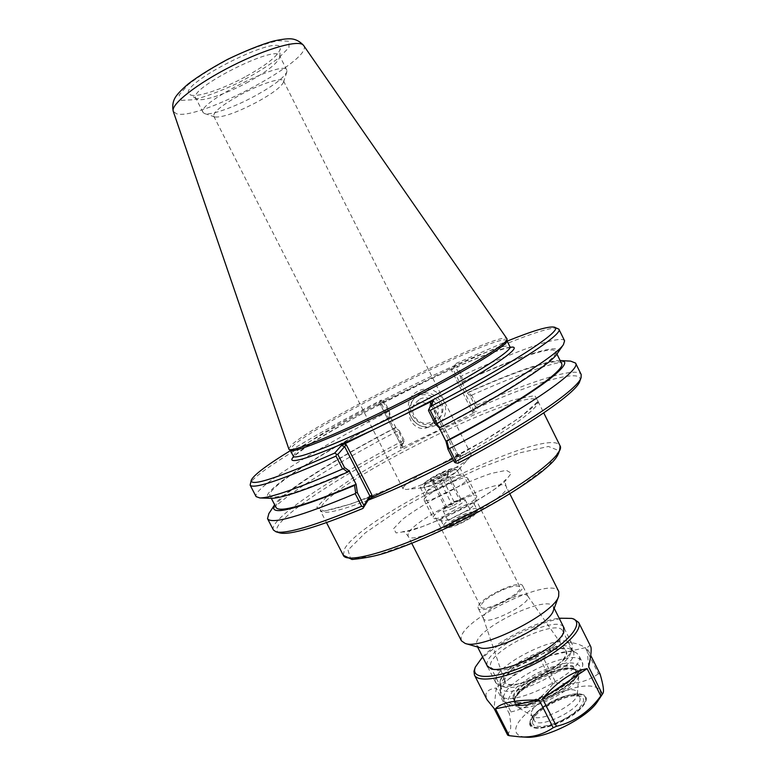 <?xml version="1.0" encoding="UTF-8"?>
<svg xmlns="http://www.w3.org/2000/svg" width="776" height="776" viewBox="0 0 776 776"><rect width="100%" height="100%" fill="white"/><g stroke="black" fill="none" stroke-linecap="round" stroke-linejoin="round"><path stroke-width="0.58" stroke-dasharray="3.88 2.91" d="M461.4 640.801L461.099 637.6C463.379 617.9 552.755 575.627 558.807 591.603M495.457 680.271C495.845 663.17 566.771 629.899 572.3 644.371L572.164 649.173C568.042 664.217 514.372 691.319 499.812 685.712L495.874 682.977L495.457 680.271M500.103 681.92C499.86 684.422 501.218 686.091 504.167 686.944C517.65 692.095 566.713 667.312 570.564 653.402C579.759 630.907 500.772 663.267 500.103 681.92M479.83 647.669L476.823 645.506L476.532 643.042C477.647 627.318 548.632 593.747 553.443 606.803L553.404 610.499M504.507 679.98C503.226 688.419 526.177 684.752 546.343 672.802C566.684 660.977 572.746 647.766 558.642 648.397C544.636 648.367 515.507 663.082 507.213 674.373L504.507 679.98M441.816 473.04C452.165 468.248 458.16 466.425 459.78 467.54L458.926 469.305C454.62 474.456 428.944 487.425 422.241 487.832L420.32 487.474L420.379 486.775C422.852 483.429 430.001 478.85 441.816 473.04M501.131 590.536C487.667 597.161 480.897 602.603 480.819 606.842C482.895 613.651 524.198 592.777 519.959 587.073C517.805 584.881 511.529 586.035 501.131 590.536M403.287 487.667C406.74 478.976 469.606 448.247 471.148 454.552L469.761 457.413C462.641 466.046 417.42 488.89 406.236 489.501L403.113 488.919L403.287 487.667M504.613 679.825L504.778 681.473C507.611 695.878 575.724 661.472 565.811 650.647C564.647 649.066 562.202 648.319 558.487 648.397C544.548 648.367 515.555 663.014 507.31 674.247L504.613 679.825M483.322 617.415L483.477 618.666C485.941 626.659 532.86 602.952 527.893 596.23L527.767 596.026C524.44 589.391 483.72 609.014 483.322 617.415M478.045 606.997L478.181 608.209C480.509 615.94 527.457 592.224 522.617 585.754C520.289 578.75 478.579 598.655 478.045 606.997M439.158 427.692L439.158 427.692C511.627 389.969 560.699 356.688 555.587 351.324C552.638 345.32 511.714 359.647 462.011 382.258L460.294 376.311L455.134 366L453.106 369.386L473.787 410.708L475.378 406.459L470.295 396.313L467.365 392.947L468.432 392.19L471.013 395.168L470.295 396.313M557.207 353.652C565.917 340.48 520.424 355.389 463.088 381.511L462.011 382.248M431.621 403.772L432.387 403.947L428.459 410.504M454.552 462.302L457.607 454.096L432.387 403.957L433.474 400.697L432.387 403.947M560.136 360.539L559.777 360.52C544.364 361.315 513.916 371.869 468.432 392.19M561.543 363.41C558.293 356.785 517.136 370.579 467.365 392.957L462.011 382.258M389.853 417.168L388.776 411.775L383.15 401.551L383.325 400.358L381.394 400.018L377.931 403.966L379.736 403.2L381.52 403.811L380.589 404.878L384.139 400.765L389.29 410.95L390.512 417.051L389.853 417.168C315.977 455.231 251.259 497.203 270.834 498.308M276.11 507.591C271.813 499.181 330.266 461.575 395.847 427.634L399.291 430.69L395.197 427.712L395.867 427.625L390.503 417.071C324.834 450.963 266.022 487.997 269.922 495.621C273.298 500.433 299.769 492.217 349.336 470.974M388.243 411.6C317.103 448.198 252.142 488.54 256.099 496.621M395.197 427.712C337.026 457.889 284.103 490.83 274.84 504.458L274.646 504.749M399.291 430.69L404.364 440.719L401.279 445.657L380.609 404.859L377.941 403.937M381.52 403.811L402.812 445.851L402.23 447.597L400.406 448.285L404.364 440.719M404.15 441.476L403.006 440.758L398.224 430.418M388.776 411.775L389.29 410.95M383.325 400.358L384.139 400.765M460.294 376.311L461.565 376.282L463.088 381.511M379.736 403.2L451.845 367.892L454.009 366.699L455.939 363.498L455.134 366M455.483 365.021L456.802 365.496L461.895 375.671L461.565 376.282M472.545 412.25L473.787 410.708L476.493 411.629L474.359 412.861L472.545 412.25L451.244 369.686L453.106 369.386L454.009 366.699M475.378 406.459L477.958 407.516L476.493 411.629M430.971 404.839L456.356 455.279L457.607 454.047L460.895 455.221L458.034 463.214M456.356 455.279L458.548 456.036L460.895 455.221M402.812 445.851L401.279 445.705L380.589 404.878L377.931 403.966M401.279 445.705L400.406 448.285L401.279 445.657M455.939 363.498L507.145 341.13M290.457 450.584C315.813 435.084 346.125 418.225 381.394 400.018M506.951 340.965L506.873 340.577C502.8 330.78 316.618 422.91 292.697 446.161L290.447 450.332M433.862 422.959L441.049 415.887C450.313 399.271 423.444 383.431 413.404 399.582C403.927 412.066 420.049 430.486 433.862 422.959M435.579 425.296C413.977 435.947 396.555 401.512 418.332 391.046C440.031 380.24 457.462 414.995 435.579 425.296M432.746 425.025C418.807 432.61 402.521 414.025 412.095 401.425C422.222 385.119 449.352 401.114 440.002 417.886L432.746 425.025M402.23 447.597L474.359 412.861M428.41 427.062C417.226 433.154 404.073 418.351 411.6 408.147C419.729 394.683 442.019 407.827 434.182 421.465L428.41 427.062M419.738 399.204C430.059 393.529 442.766 406.391 436.859 416.518L431.214 421.989C420.291 427.945 407.449 413.492 414.811 403.51L419.738 399.204M579.885 381.045C584.464 367.407 536.41 381.598 477.958 407.516M471.013 395.168L471.653 395.197L476.668 405.217L476.318 406.673M476.668 405.217C531.075 381.006 577.092 366.32 581.185 374.517M403.404 443.465C328.403 482.274 262.404 527.166 279.428 532.821M458.548 456.036L452.777 458.791M273.394 529.989C268.195 519.522 332.079 477.444 403.006 440.758M268.865 513.567C279.205 498.396 336.124 462.884 398.001 430.864M383.15 401.551C315.929 436.093 253.849 473.418 250.144 483.642M557.672 328.296C549.68 325.891 507.106 342.187 456.802 365.496M564.588 340.79C561.426 334.495 516.098 350.81 461.895 375.671M471.653 395.197C517.204 374.75 556.809 360.597 570.651 361.121M288.633 448.994L291.252 445.201C315.405 421.979 501.558 329.761 506.941 338.714M215 116.992C222.906 117.535 237.019 112.491 257.331 101.889C272.473 93.498 281.193 86.941 283.492 82.227L283.473 80.869C282.299 76.824 259.911 84.021 239.503 95.273C221.858 105.245 213.264 112.19 213.71 116.109L215 116.992M255.546 95.652C234.498 107.204 210.286 115.799 204.466 113.519L203.079 112.462C195.29 103.8 284.501 58.743 286.839 70.15L286.868 71.887C284.055 77.707 273.618 85.622 255.546 95.652M246.419 76.213C267.167 64.553 278.438 55.455 280.243 48.917C283.444 30.749 173.387 86.349 189.916 94.546C195.096 98.513 222.644 89.366 246.419 76.213M248.562 81.81C226.553 93.964 201.139 102.481 196.503 98.901L195.785 98.115C187.646 88.784 276.945 43.679 279.622 55.765L279.835 56.813C278.186 62.711 267.769 71.043 248.562 81.81M514.245 700.786L517 705.132C521.967 706.364 529.145 705.597 538.534 702.833C548.486 698.972 557.663 694.103 566.063 688.234C573.047 682.317 576.927 677.235 577.713 672.967C576.413 669.669 572.281 668.233 565.297 668.669C557.178 670.241 548.409 673.325 538.99 677.904C525.371 685.48 515.613 694.462 514.245 700.786M514.216 702.183C513.993 685.674 581.282 656.69 578.886 674.625L578.886 674.645C579.653 687.875 526.613 714.696 516.341 706.257L514.216 702.183M531.279 713.59L531.608 715.22L532.899 716.568C540.523 722.728 577.8 703.9 577.363 694.113L577.043 692.27C573.415 682.637 530.609 702.629 531.279 713.59M500.336 691.823L500.811 694.665C506.359 711.679 589.178 669.843 578.78 655.283L576.917 653.305C564.133 643.498 500.481 675.518 500.336 691.823M573.949 619.064C553.744 611.692 480.577 648.649 474.524 669.29M482.604 656.865C498.318 640.442 536.614 621.101 559.157 618.2M563.541 626.93C555.994 614.747 487.6 647.64 486.94 663.684L487.037 665.585M600.11 674.131L598.432 673.762L585.356 647.659C570.903 638.774 556.78 641.965 542.996 657.233L555.81 682.647L552.803 683.966L539.98 658.562C518.426 659.018 504.39 668.243 497.872 686.256L510.947 711.97L509.337 713.755L496.233 687.982C489.889 688.894 486.436 691.115 485.883 694.656L487.056 699.797M590.682 646.476C590.022 645.225 588.79 645.71 586.995 647.96L590.73 655.4M490.422 664.916C490.956 649.347 557.828 617.861 562.736 630.995L562.629 635.137C558.962 648.93 507.455 674.945 494.176 669.717L490.772 667.341L490.422 664.916M500.792 685.315L501.209 687.866C506.253 703.318 582.514 664.799 573.066 651.559L571.398 649.793C559.797 640.83 500.869 670.483 500.792 685.315M585.356 647.659L542.996 657.233M555.81 682.647C572.416 685.276 586.617 682.317 598.432 673.762M588.654 666.836L586.995 647.96M539.98 658.562L497.872 686.256M510.947 711.97C527.874 707.974 541.823 698.633 552.803 683.966M597.986 700.873C607.589 686.236 590.517 681.629 565.937 690.465C541.493 698.992 516.341 718.169 515.72 729.333C515.526 734.018 518.989 736.637 526.109 737.181M507.669 735.144L510.657 728.422C510.928 725.22 510.482 720.332 509.337 713.755M496.233 687.982L494.011 708.323M533.791 718.557L534.14 720.206C537.943 730.914 585.919 706.684 579.556 697.265L576.665 695.218C566.955 691.833 537.244 706.829 534.208 716.655L533.791 718.557M532.52 722.049C531.987 729.081 548.836 727.548 564.792 718.751C580.846 710.069 588.509 698.264 580.021 696.169C569.196 692.415 536.381 708.992 532.986 719.934L532.52 722.049M530.765 722.805C530.716 725.046 532.045 726.54 534.751 727.287C546.062 731.302 581.418 713.445 584.891 701.96C593.058 682.366 530.377 706.781 530.765 722.805M529.95 722.514C529.892 724.794 531.25 726.317 534.014 727.093C545.538 731.186 581.631 712.95 585.172 701.242C586.481 697.682 585.346 695.374 581.777 694.326C569.972 690.223 534.16 708.313 530.454 720.244L529.95 722.514M529.678 723.28C529.028 731.118 547.749 729.459 565.539 719.662C583.436 709.991 591.933 696.858 582.514 694.53C570.457 690.349 533.975 708.779 530.192 720.962L529.678 723.28M459.79 521.162C467.433 517.369 471.391 514.546 471.643 512.703L471.469 512.519C469.47 510.637 449.255 520.851 449.576 523.577L449.624 523.829C450.575 524.663 453.97 523.781 459.79 521.162M460.517 522.966C453.63 526.031 449.944 526.904 449.45 525.565C449.11 522.587 470.954 511.549 473.147 513.596C473.641 515.371 469.431 518.494 460.517 522.966M453.184 508.086C447.364 510.724 443.988 511.656 443.067 510.88L443.271 510.084C445.007 507.038 460.876 499.017 464.349 499.434L465.115 499.744C464.814 501.5 460.837 504.284 453.184 508.086M447.228 526.419C448.179 521.782 477.987 507.95 475.601 513.285C474.893 517.049 451.195 529.028 447.742 527.35L447.228 526.419M430.156 481.401L438.401 478.414L447.616 473.108L448.48 470.867L440.273 473.855L431.165 479.093L430.156 481.401L432.775 482.915L433.609 480.955L446.355 506.146L445.734 506.35L445.608 508.29L452.621 505.903L460.343 501.374L460.973 499.278L453.999 501.665L446.355 506.146M447.616 473.108L447.5 475.93L439.74 480.412L438.401 478.414M452.621 505.903L439.74 480.412L432.775 482.915L445.608 508.29M425.17 482.847C426.131 479.568 450.478 467.327 453.271 468.723C458.441 469.907 423.017 487.803 425.132 482.934L425.17 482.847M431.165 479.093L433.609 480.955L441.301 476.532L448.237 474.02L447.5 475.93L460.343 501.374M440.273 473.855L453.999 501.665M448.48 470.867L448.237 474.02L460.973 499.278M424.006 486.29C425.151 482.41 453.426 468.2 456.744 469.839L457.122 470.11C459.615 472.788 424.637 490.451 423.958 486.872L424.006 486.29M426.761 491.732C427.857 487.774 456.036 473.602 459.47 475.281L459.877 475.572C462.409 478.346 427.45 496 426.722 492.314L426.761 491.732M424.191 499.346C425.704 494.002 462.477 475.504 467.162 477.735L467.724 478.142C471.158 481.886 425.112 505.147 424.132 500.161L424.191 499.346M433.173 517.078C434.676 510.87 475.416 491.082 476.687 495.951L476.677 496.795C475.766 502.237 438.76 520.938 433.842 518.436L433.173 517.078M440.972 519.784C441.961 515.022 473.079 499.909 474.058 503.721L474.049 504.4C473.292 508.649 445.375 522.743 441.515 520.832L440.972 519.784M443.717 525.197C444.658 520.347 475.766 505.254 476.794 509.153L476.784 509.871C475.989 514.207 448.256 528.223 444.289 526.283L443.717 525.197M395.973 485.854L351.741 503.789L324.019 511.103L316.753 507.329L329.024 494.351L356.873 475.164C381.423 460.391 408.351 445.744 437.654 431.223L479.112 412.58L513.45 399.882L534.8 395.595L538.02 401.367L520.298 417.313L483.147 441.108L433.6 467.918M453.582 460.391C506.524 432.368 542.094 406.362 537.749 400.804C530.377 384.401 343.06 475.756 322.147 505.283L320.333 510.627C322.894 514.769 338.821 511.287 368.115 500.19M343.302 555.277L344.554 548.884C363.061 514.886 550.3 424.55 560.059 445.793M348.017 550.097L350.558 558.739L374.692 555.936L417.1 541.105C452.098 525.711 485.107 508.6 516.127 489.763L548.399 465.93L559.166 450.749L548.419 446.462L520.434 452.699L481.479 467.443C452.214 480.625 424.162 495.107 397.341 510.899L365.234 532.899L348.017 550.097M393.636 528.64L402.521 519.26C413.462 511.093 427.295 502.499 444.027 493.497C461.225 484.971 476.93 478.278 491.16 473.438L506.359 470.324L511.355 473.244L504.468 481.993C493.866 490.403 479.325 499.628 460.828 509.667C441.67 519.134 424.763 526.196 410.097 530.862L396.08 532.908L393.636 528.64M408.195 533.713L408.04 536.022C410.339 548.651 514.944 495.815 506.146 486.465C502.644 475.591 413.065 518.94 408.195 533.713M451.244 369.686L451.845 367.892M510.336 347.299C484.272 348.822 317.171 432.833 294.696 455.599L293.532 456.812M293.338 456.191L295.792 452.175C319.373 428.303 505.545 336.309 509.948 346.775M181.312 100.356L193.796 99.726C206.358 96.457 220.801 91.025 237.107 83.43C253.257 75.088 267.051 66.668 278.497 58.161L288.953 47.578L288.992 41.244L277.983 40.721C265.392 43.553 250.095 49.111 232.102 57.405C214.254 66.658 199.568 75.776 188.054 84.768L179.033 95.138L181.312 100.356M303.629 45.483C314.949 58.918 198.278 121.182 176.433 113.723L173.261 111.337M514.575 699.729L514.983 701.931C519.639 715.647 584.493 682.88 576.209 670.997C571.514 658.62 514.255 685.402 514.575 699.729M513.741 698.07C513.44 683.792 570.7 657 575.375 669.329C583.63 681.153 518.756 713.92 514.139 700.262L513.741 698.07M503.469 697.973L503.954 700.854C509.638 718.12 592.418 676.303 581.893 661.482C575.899 646.03 503.566 679.834 503.469 697.973M508.105 699.612L512.15 691.707C518.145 685.45 526.273 679.388 536.526 673.529C547.245 668.311 557.246 664.789 566.528 662.956C574.492 662.432 579.226 664.033 580.739 667.758L577.49 675.537C571.679 681.997 563.327 688.37 552.444 694.656C540.979 700.204 530.503 703.803 521.006 705.452C513.188 705.627 508.881 703.687 508.105 699.612M512.577 697.653L515.312 701.97C520.269 703.182 527.457 702.396 536.856 699.612C546.818 695.742 556.023 690.873 564.453 684.995C571.456 679.087 575.365 674.005 576.18 669.756L572.727 665.837C567.46 664.954 560.301 665.905 551.251 668.689C532.433 675.605 513.964 689.301 512.577 697.653M431.068 469.16L433.6 467.899C494.166 438.537 542.172 402.87 537.69 400.649L543.743 412.9M398.641 484.622C351.79 506.941 316.87 513.208 321.186 510.773L320.245 510.492L326.512 522.636M411.765 543.346L408.04 536.022C405.479 532.773 403.695 531.317 402.695 531.647L406.265 531.25L421.931 526.739C432.814 522.646 444.551 517.514 457.161 511.345C472.371 503.352 485.262 495.689 495.835 488.337L505.787 479.568C504.924 480.179 505.05 482.478 506.146 486.465L509.822 493.817M570.564 653.402L572.164 649.173M504.167 686.944L499.812 685.712M476.823 645.506L477.599 647.019M487.706 666.914L495.874 682.977M553.443 606.803L554.21 608.326M564.21 628.269L572.3 644.371M420.32 487.474L480.819 606.842M459.78 467.54L519.959 587.073M458.926 469.305L469.761 457.413M422.241 487.832L406.236 489.501M483.39 618.443L504.778 681.473M527.767 596.026L565.811 650.647M527.893 596.23L522.617 585.754M483.477 618.666L478.181 608.209M460.866 455.173L457.607 454.047L432.387 403.908M510.715 347.561L506.136 348.123L486.348 354.593C470.925 360.714 453.126 368.464 432.959 377.834L364.138 412.589C342.206 424.608 323.893 435.326 309.168 444.755L295.355 455.134L293.522 457.277M440.002 417.886L441.049 415.887M412.095 401.425L413.404 399.582M434.182 421.465L436.859 416.518M411.6 408.147L414.811 403.51M559.777 360.52L560.272 360.549M471.148 454.552L283.473 80.869M403.113 488.919L213.71 116.109M283.492 82.227L286.868 71.887M214.787 116.933L204.466 113.519M279.835 56.813L280.243 48.917M196.503 98.901L189.916 94.546M286.839 70.15L279.622 55.765M203.079 112.462L195.785 98.115M271.319 498.318L269.922 495.621M556.925 354.05L555.587 351.324M577.363 694.113L578.896 674.645C577.664 670.774 579.973 667.02 561.678 669.252C545.431 672.773 524.256 685.848 518.562 692.764C515.283 696.858 513.702 699.739 513.838 701.426L516.341 706.257L532.899 716.568M514.983 701.931L514.663 700.146C516.622 684.025 571.524 660.279 576.209 670.997L575.375 669.329C582.533 680.775 519.144 712.824 514.139 700.262L514.983 701.931M500.811 694.665L503.954 700.854C505.127 703.192 507.659 704.851 511.568 705.84C514.507 706.335 518.998 706.121 525.051 705.18C533.325 703.308 543.753 699.157 556.334 692.735C583.368 676.061 584.134 666.594 581.893 661.482L578.78 655.283M562.629 635.137L563.832 631.926M494.176 669.717L490.878 668.776M573.066 651.559L562.736 630.995M501.209 687.866L490.772 667.341M500.772 685.47L500.326 691.998M571.398 649.793L576.917 653.305M579.556 697.265L577.043 692.27M534.14 720.206L531.608 715.22M534.208 716.655L532.986 719.934M576.665 695.218L580.021 696.169M584.891 701.96L585.172 701.242M534.751 727.287L534.014 727.093M530.454 720.244L530.192 720.962M581.777 694.326L582.514 694.53M449.576 523.577L449.45 525.565M471.469 512.519L473.147 513.596M443.067 510.88L449.624 523.829M465.115 499.744L471.643 512.703M445.734 506.35L443.271 510.084M460.837 499.249L464.349 499.434M425.132 482.934L423.968 486.397M453.271 468.723L456.744 469.839M423.958 486.872L426.722 492.314M457.122 470.11L459.877 475.572M426.722 491.819L424.142 499.463M459.47 475.281L467.162 477.735M424.132 500.161L433.154 517.951M467.724 478.142L476.687 495.951M474.049 504.4L476.677 496.795M441.515 520.832L433.842 518.436M440.972 520.444L443.717 525.866M474.058 503.721L476.794 509.153M475.601 513.285L476.784 509.871M447.742 527.35L444.289 526.283"/><path stroke-width="1.16" d="M452.777 458.791L371.462 497.532L372.16 495.428L369.832 495.951L363.895 505.448L357.358 492.663L356.097 484.272L354.554 485.378L355.65 492.818L357.358 492.663M509.822 493.817L558.807 591.603L558.691 596.181C554.53 613.457 481.537 650.327 465.163 643.43L461.4 640.801L411.765 543.346M553.404 610.499L553.346 610.634C549.845 624.612 493.293 653.169 479.966 647.708L479.83 647.669M436.548 424.065L435.113 423.715L439.148 427.712L440.108 427.586L436.548 424.065L436.859 423.473L430.282 410.397L428.769 409.485L428.459 410.504L435.113 423.715M440.108 427.586C502.819 394.897 550.252 364.429 556.916 354.069L557.207 353.652M448.004 449.314L454.552 462.302L455.648 462.874L455.958 461.39L449.479 448.538L448.741 448.285L446.908 441.098L445.938 441.185L448.004 449.314L448.741 448.285M439.167 427.702L445.938 441.185M446.908 441.098C531.899 396.711 580.448 359.967 560.136 360.539M445.948 441.166C518.3 403.394 566.975 369.434 561.543 363.41L556.925 354.05L563.415 344.631L564.588 340.79L558.865 329.16L554.258 327.162M344.476 467.472L343.458 468.985L347.755 472.089L349.316 471.003L344.476 467.472L337.832 454.464L344.631 446.578L369.832 495.951L368.784 499.104L371.462 497.532M270.834 498.308L271.338 498.328C281.717 498.328 307.189 489.588 347.755 472.089M356.097 484.272L349.316 471.003M251.259 480.218L250.134 485.107L256.099 496.621L259.882 497.959C270.678 497.959 298.246 488.298 342.594 468.976L343.458 468.985M271.319 498.318L276.11 507.591C279.767 512.936 306.433 505.147 356.116 484.243M274.646 504.749C267.924 516.748 294.56 510.288 354.554 485.378M372.16 495.428L346.271 444.696L344.631 446.578L341.392 445.463L334.699 453.068L336.541 454.232L336.018 456.113L342.594 468.976M293.532 456.812C283.628 467.026 318.073 456.016 375.341 428.759L341.392 445.463M363.895 505.448L363.003 508.406L368.784 499.104M337.832 454.464L336.541 454.232M428.769 409.485L433.474 400.697L431.175 401.619L430.447 403.792L431.621 403.772M579.885 381.045L579.798 381.297C576.781 392.501 526.875 427.11 458.034 463.214L455.648 462.874M375.341 428.759L399.436 417.051C474.466 379.891 529.698 344.04 510.336 347.299M431.175 401.619L399.436 417.051M507.145 341.13C532.724 330.78 548.38 326.114 554.103 327.113C565.947 328.51 512.965 363.847 429.7 406.944M334.699 453.068C277.41 478.21 249.61 487.212 251.308 480.063C253.907 474.863 266.954 465.037 290.457 450.584M290.447 450.332L290.486 450.361C293.929 453.601 344.127 433.008 402.628 403.433C461.148 373.896 507.514 345.708 506.951 341.013L506.951 340.965M560.272 360.549L570.651 361.121L575.559 363.071L581.185 374.517L581.078 377.708C578.11 388.951 526.671 424.423 455.958 461.39M279.428 532.821L279.68 532.899C289.496 535.411 317.268 527.243 363.003 508.406M355.65 492.818L355.195 493.623L361.665 506.272L363.401 506.757M361.665 506.272C314.503 525.818 285.956 534.325 276.023 531.803L273.394 529.989L267.526 518.669L268.865 513.567L274.568 504.866M355.195 493.623C300.778 516.389 271.551 524.741 267.526 518.669M250.134 485.107C253.325 489.559 281.95 479.898 336.018 456.113M430.282 410.397C509.783 369.289 564.036 333.923 558.865 329.16M436.859 423.473C505.03 388.116 556.683 355.243 563.415 344.631M575.559 363.071C581.699 369.832 528.65 407.274 449.479 448.538M506.941 338.714L507.067 339.228C507.649 343.875 460.915 372.218 401.91 402.007C342.924 431.825 292.368 452.621 288.982 449.391L173.261 111.337C170.351 104.614 196.929 83.595 232.111 65.863C267.254 48.063 299.953 39.149 303.629 45.483L506.941 338.714M475.222 667.341L473.981 671.298L474.456 675.091C478.103 683.22 505.836 678.505 534.286 664.072C562.784 649.735 583.038 630.209 578.653 622.459L573.949 619.064L571.97 618.462M559.157 618.2L571.786 618.414C585.919 621.935 568.323 643.74 535.712 660.706C503.217 677.836 472.07 681.473 474.766 669.096L475.281 667.156L482.604 656.865M487.037 665.585L490.878 668.776C504.933 674.344 559.971 646.534 563.832 631.926L563.541 626.93M474.456 675.091L487.056 699.797L494.011 708.323L507.669 735.144L509.163 735.677L495.466 708.789C500.937 702.629 515.507 699.729 539.184 700.059L553.181 727.723L556.479 726.307L542.472 698.623C557.818 681.183 572.698 671.192 587.112 668.631L600.818 695.946L602.322 694.093L588.654 666.836C591.07 655.526 591.748 648.736 590.682 646.476L578.653 622.459M590.73 655.4L600.11 674.131C603.388 685.353 604.281 691.843 602.777 693.618L602.322 694.093M542.472 698.623L587.112 668.631M600.818 695.946C589.226 711.796 574.453 721.913 556.479 726.307M495.466 708.789L539.184 700.059M553.181 727.723C542.977 734.639 531.909 737.685 519.959 736.861L509.163 735.677M526.109 737.181L526.506 737.2C545.615 738.898 587.791 717.587 597.762 701.203L597.986 700.873M368.115 500.19C388.136 492.391 410.349 482.371 434.754 470.13L453.582 460.391M543.743 412.9L560.059 445.793C565.733 454.232 521.307 487.9 460.731 518.446C400.193 549.088 346.726 564.86 343.302 555.277L326.512 522.636M346.271 444.696L344.108 443.95M430.447 403.792L430.971 404.839M510.715 347.561L509.948 346.775C513.324 350.558 466.599 379.619 406.042 410.184C345.504 440.787 294.385 461.157 293.338 456.191L290.272 450.216M560.059 445.793C559.903 456.482 552.832 462.38 541.444 472.002C523.945 485.592 500.248 500.326 470.353 516.195C440.002 531.793 412.56 543.753 388.01 552.066C377.446 555.703 365.457 558.167 352.042 559.486L343.302 555.277M477.599 647.019L487.706 666.914M554.21 608.326L564.21 628.269M553.346 610.634L558.691 596.181M479.966 647.708L465.163 643.43M271.338 498.328L259.882 497.959M293.522 457.277L293.338 456.191M509.948 346.775L506.961 340.761M579.798 381.297L581.078 377.708M279.68 532.899L276.023 531.803M506.951 341.013L507.067 339.228M290.486 450.361L288.982 449.391M173.261 111.337C172.068 105.517 173.019 100.463 176.142 96.166C178.567 92.8 182.738 88.609 188.655 83.595C198.423 76.174 211.46 68.065 227.756 59.277C245.633 50.75 260.678 44.736 272.88 41.215C280.146 39.547 285.801 38.742 289.846 38.8C295.025 38.839 299.623 41.06 303.629 45.483M597.762 701.203L602.777 693.618M526.506 737.2L519.959 736.861"/></g></svg>

